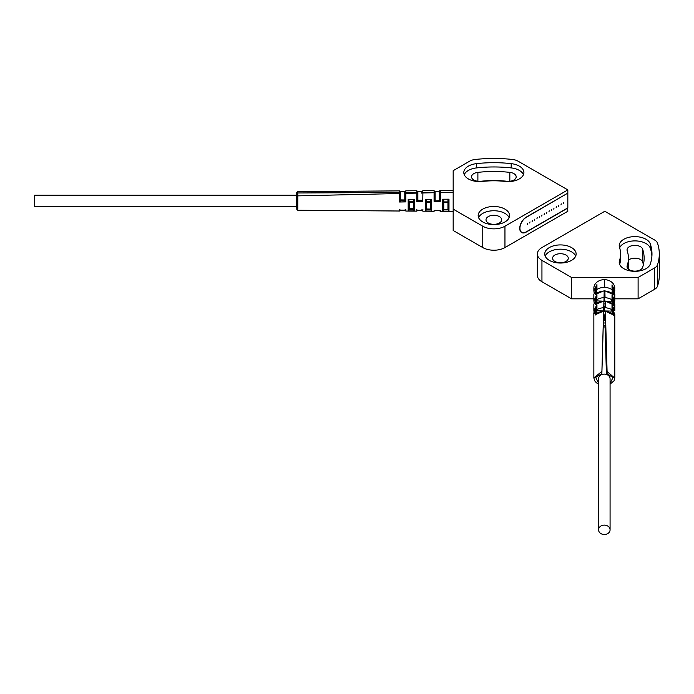 <?xml version="1.0" encoding="UTF-8"?>
<svg xmlns="http://www.w3.org/2000/svg" width="694" height="694" viewBox="0 0 694 694"><rect width="100%" height="100%" fill="white"/><g stroke="black" fill="none" stroke-linecap="round" stroke-linejoin="round"><path stroke-width="1.04" d="M650.321 263.98A91.539 52.848 0 0 0 651.978 253.969A91.539 52.848 0 0 0 650.321 243.967A15.693 9.057 0 0 0 633.422 236.663A15.693 9.057 0 0 0 619.221 245.685A15.693 9.057 0 0 0 619.508 247.394A60.152 34.726 0 0 1 620.592 253.969A60.152 34.726 0 0 1 619.508 260.545A15.693 9.057 0 0 0 619.221 262.263A15.693 9.057 0 0 0 633.422 271.285A15.693 9.057 0 0 0 650.321 263.98M651.9 256.112A91.539 52.848 0 0 0 650.321 248.235A15.693 9.057 0 0 0 635.262 240.896A15.693 9.057 0 0 0 619.647 247.853M654.633 267.927A10.462 6.038 0 0 0 657.504 264.804A98.86 57.081 0 0 0 659.3 253.969A98.86 57.081 0 0 0 657.504 243.143A10.462 6.038 0 0 0 654.633 240.02L604.821 211.262L541.945 247.567A15.693 9.057 0 0 0 537.347 253.969A15.693 9.057 0 0 0 541.945 260.38L571.535 277.461L638.107 277.461L654.633 267.927L654.633 289.285A10.462 6.038 180 0 0 657.504 286.154A98.86 57.081 0 0 0 659.3 275.327L659.3 253.969M549.336 260.38A15.693 9.057 0 0 0 566.443 262.341A15.693 9.057 0 0 0 576.133 253.969A15.693 9.057 0 0 0 571.535 247.567A15.693 9.057 0 0 0 554.428 245.607A15.693 9.057 0 0 0 544.747 253.969A15.693 9.057 0 0 0 549.336 260.38M575.69 256.112A15.693 9.057 0 0 0 571.535 251.835A15.693 9.057 0 0 0 556.198 249.519A15.693 9.057 0 0 0 545.189 256.112M565.983 255.045A7.842 4.528 0 0 0 557.429 254.056A7.842 4.528 0 0 0 552.589 258.246A7.842 4.528 0 0 0 554.888 261.447A7.842 4.528 0 0 0 563.441 262.427A7.842 4.528 0 0 0 568.282 258.246A7.842 4.528 0 0 0 565.983 255.045M620.592 253.969L620.592 258.246A60.152 34.726 180 0 1 619.647 264.371M627.185 265.733A7.842 4.528 0 0 0 627.046 266.6A7.842 4.528 0 0 0 634.143 271.111A7.842 4.528 0 0 0 642.592 267.468A83.696 48.32 0 0 0 644.127 258.246A83.696 48.32 0 0 0 642.592 249.025A7.842 4.528 0 0 0 634.143 245.381A7.842 4.528 0 0 0 627.046 249.892A7.842 4.528 0 0 0 627.185 250.751A68.003 39.263 0 0 1 628.434 258.246A68.003 39.263 0 0 1 627.185 265.733L627.185 267.468M643.39 264.648A83.696 48.32 0 0 0 642.592 261.838A7.842 4.528 0 0 0 636.502 258.272A7.842 4.528 0 0 0 628.434 260.129M537.347 253.969L537.347 275.327A15.693 9.057 0 0 0 541.945 281.738L571.535 298.819L593.856 298.819M614.78 298.819L638.107 298.819L654.633 289.285M638.107 298.819L638.107 277.461M571.535 298.819L571.535 277.461M610.078 529.808L610.078 378.811A5.752 4.702 180 0 0 604.448 374.109A5.752 4.702 180 0 0 598.566 378.811L598.566 529.808A5.752 4.702 180 0 0 604.196 534.51A5.752 4.702 180 0 0 610.078 529.808A5.752 4.702 180 0 0 604.448 525.115A5.752 4.702 180 0 0 598.566 529.808M610.078 384.103L613.999 380.885L614.78 378.117L607.085 371.542L607.05 373.71L613.01 377.571L610.078 383.305M598.566 383.209L595.669 377.371L601.871 373.615L601.906 371.446L593.856 377.848L594.602 380.72L596.415 382.819L598.566 384.008M605.021 296.728A10.462 8.545 0 0 1 604.092 296.746L603.971 300.953M593.856 314.217L596.944 308.37L596.944 304.718L593.856 310.539L593.856 304.198L596.935 298.316L596.935 294.664L593.856 300.571L593.856 294.239L596.927 288.262L596.927 284.609L593.856 290.613L593.856 288.201A10.462 8.545 0 0 1 604.552 279.665L604.335 287.247C599.685 287.724 596.788 288.93 595.643 290.89L595.591 294.603C596.771 292.616 599.651 291.402 604.222 290.959L604.864 290.968C609.471 291.61 612.282 292.929 613.296 294.924L613.244 291.211C612.117 289.164 609.289 287.845 604.76 287.255L604.552 279.665A10.462 8.545 0 0 1 614.78 288.218L614.546 292.417L614.78 290.63L612.03 284.878L612.03 288.531L614.78 294.247L614.78 300.606L612.021 294.933L612.013 298.585L614.78 304.224L614.78 310.574L612.004 304.987L612.004 308.648L614.78 314.191L614.78 377.97M604.214 290.959L604.04 297.553C599.364 298.073 596.519 299.322 595.495 301.291L595.443 304.813C596.493 302.862 599.33 301.638 603.936 301.153L605.142 301.17C609.766 301.855 612.524 303.174 613.427 305.134L613.383 301.612C612.403 299.574 609.627 298.229 605.047 297.57L604.856 290.769L613.028 294.464M603.919 301.153L603.745 307.642C599.087 308.171 596.285 309.394 595.348 311.311L595.296 315.024C596.241 313.098 599.017 311.875 603.641 311.346L605.428 311.38C610.043 312.083 612.75 313.41 613.557 315.354L613.513 311.641C612.637 309.671 609.905 308.344 605.324 307.668L605.142 300.97L613.175 304.692M595.912 309.168L595.461 308.639M594.09 302.402L593.856 300.58L594.099 302.376M596.337 306.054L596.623 308.483M593.856 310.548L594.107 312.335L593.856 310.548M593.856 290.621L594.09 292.417L593.856 290.621M596.337 296.173L596.614 298.437M595.842 299.201L595.426 298.706M596.363 297.709L596.337 298.967M594.966 290.361L596.927 284.609M596.571 289.936L596.476 293.536M596.363 307.598L596.337 308.83M596.562 300.155L596.476 303.59M594.958 300.389L596.935 294.664M596.944 304.718L594.949 310.418M596.571 310.044L596.467 313.645M604.205 291.194L604.873 291.211M604.942 293.762L604.144 293.744M612.42 294.013L613.296 294.924L612.42 294.013M604.092 296.746L604.214 300.953M605.315 307.511L603.78 307.52L603.676 311.033M605.584 317.245L603.494 317.245L603.398 320.593L605.68 320.637M605.853 326.987L603.216 326.969L601.889 372.869M613.175 308.657L612.724 309.186M613.21 298.715L612.793 299.218M612.308 288.721L612.308 285.85L612.308 288.721M612.021 299.253L611.709 300.242M612.264 290.118L612.169 293.553M612.203 290.057L612.108 293.493M613.678 290.37L612.308 287.177M612.308 285.885L612.03 284.878M612.255 310.235L612.169 313.671M612.195 310.183L612.099 313.619M613.279 311.328L613.513 311.996M612.299 306.019L612.004 308.648L612.004 304.987M613.696 310.452L612.299 307.251M613.687 300.407L612.308 297.214M612.308 295.948L612.013 298.585L612.021 294.933M612.195 300.276L612.108 303.556M612.255 300.337L612.169 303.616M612.021 309.116L611.7 310.123M605.281 306.045L603.797 306.045L603.78 307.52M601.802 301.101L596.25 300.892M612.169 301.161L607.259 301.205M596.224 303.469L597.014 303.373M612.255 311.086L596.129 310.799M611.527 313.367L612.29 313.488M597.135 313.107L596.103 313.194M605.55 315.779L603.52 315.77L603.494 317.245M605.749 322.996L603.303 322.953M605.819 325.521L603.242 325.503L603.216 326.969M596.484 293.718L595.591 294.603L596.484 293.718M596.354 303.911L595.443 304.813L596.354 303.911M605.22 303.963L603.849 303.937M603.91 301.396L605.151 301.413M612.542 304.206L613.427 305.134L612.542 304.206M596.215 314.104L595.296 315.024L596.215 314.104M605.506 314.174L603.554 314.139M603.615 311.589L605.428 311.623M612.663 314.408L613.557 315.354L612.663 314.408M567.649 207.957L567.831 211.262L504.954 247.567A15.693 9.057 180 0 1 482.764 247.567L453.173 230.486L453.173 170.689L469.691 161.155A10.462 6.038 180 0 1 475.104 159.49A98.86 57.081 180 0 1 512.614 159.49A10.462 6.038 180 0 1 518.028 161.155L567.831 189.904L504.954 226.209A15.693 9.057 180 0 1 482.764 226.209L453.173 209.128M476.526 163.637A91.539 52.848 180 0 1 511.192 163.637A15.693 9.057 180 0 1 523.909 172.537A15.693 9.057 180 0 1 505.249 181.429A60.152 34.726 180 0 0 482.469 181.429A15.693 9.057 180 0 1 463.809 172.537A15.693 9.057 180 0 1 476.526 163.637L476.526 167.913A91.539 52.848 180 0 1 511.192 167.913A15.693 9.057 180 0 1 523.467 174.671M482.764 221.941A15.693 9.057 180 0 1 478.166 215.53A15.693 9.057 180 0 1 487.856 207.168A15.693 9.057 180 0 1 504.954 209.128A15.693 9.057 180 0 1 509.552 215.53A15.693 9.057 180 0 1 499.862 223.902A15.693 9.057 180 0 1 482.764 221.941M567.831 208.061L526.226 232.082A9.152 5.283 -60 0 1 521.645 232.542A9.152 5.283 -60 0 1 520.24 225.203A9.152 5.283 -60 0 1 526.226 217.135L567.831 193.114L567.831 189.904M478.608 217.673A15.693 9.057 180 0 1 489.617 211.08A15.693 9.057 180 0 1 504.954 213.396A15.693 9.057 180 0 1 509.11 217.673M499.402 216.606A7.842 4.528 180 0 1 501.701 219.807A7.842 4.528 180 0 1 496.861 223.989A7.842 4.528 180 0 1 488.307 223.008A7.842 4.528 180 0 1 486.008 219.807A7.842 4.528 180 0 1 490.858 215.617A7.842 4.528 180 0 1 499.402 216.606M464.251 174.671A15.693 9.057 180 0 1 476.526 167.913M480.881 181.264A7.842 4.528 180 0 1 471.538 176.823A7.842 4.528 180 0 1 477.888 172.372A83.696 48.32 180 0 1 509.83 172.372A7.842 4.528 180 0 1 516.18 176.823A7.842 4.528 180 0 1 506.837 181.264A68.003 39.263 180 0 0 480.881 181.264M567.831 193.322L567.831 207.844L526.226 231.874A8.892 5.136 -60 0 1 521.775 232.308A8.892 5.136 -60 0 1 520.413 225.186A8.892 5.136 -60 0 1 526.226 217.352L567.649 193.218M563.675 202.457L563.346 203.559L563.675 202.457M561.273 203.845L560.943 204.947L561.273 203.845M558.861 205.233L558.54 206.335L558.861 205.233M556.458 206.621L556.137 207.723L556.458 206.621M554.055 208.009L553.725 209.111L554.055 208.009M551.652 209.397L551.322 210.499L551.652 209.397M549.249 210.785L548.919 211.887L549.249 210.785M546.846 212.173L546.516 213.275L546.846 212.173M544.443 213.561L544.113 214.663L544.443 213.561M542.031 214.949L541.71 216.051L542.031 214.949M539.628 216.337L539.307 217.439L539.628 216.337M537.225 217.725L536.896 218.827L537.225 217.725M534.822 219.113L534.493 220.215L534.822 219.113M532.419 220.501L532.09 221.603L532.419 220.501M530.016 221.889L529.687 222.991L530.016 221.889M527.614 223.277L527.284 224.379L527.614 223.277M297.804 191.631L297.787 208.92M297.787 210.256L399.649 211.011L400.577 210.195M399.536 209.38L399.553 210.082L405.825 210.152L405.817 209.406M404.784 210.013L405.825 211.054L416.808 211.141L417.823 210.369M416.799 209.449L416.816 210.265L422.767 210.325L422.889 209.484M421.761 209.866L422.854 211.184L434.071 211.262L434.08 210.438L440.352 210.499L440.352 211.314L453.173 211.401M448.983 209.597L442.711 209.571M440.352 191.388L440.334 192.325L453.173 192.273L440.334 192.568L440.352 201.234L434.08 201.355L434.08 191.449M434.08 201.355L435.121 200.002L435.121 193.583A1.05 0.868 180 0 0 434.062 192.715L422.889 192.967L422.767 201.572L416.816 201.685L416.816 191.622M405.825 191.735L405.825 201.893L399.553 202.015L399.553 191.804M431.72 211.054L425.439 211.019L425.439 199.308L431.72 199.273L431.72 211.054L430.679 209.553L430.679 201.104L431.72 199.273M414.457 199.36L414.457 210.95L408.176 210.915L408.176 199.386L414.457 199.36L413.416 201.182L413.416 209.484L414.457 210.95M442.703 211.115L442.703 199.221L448.983 199.187L448.983 211.141L442.703 211.115L443.752 209.605L443.752 201.06L442.703 199.221M448.983 199.187L447.942 201.034L447.942 209.631L448.983 211.141M425.439 199.308L426.498 201.13L426.498 209.527L425.439 211.019M408.176 199.386L409.234 201.208L409.234 209.458L408.176 210.915M296.243 206.699L34.7 206.699L34.7 195.188L296.243 195.188L296.243 194.268L296.243 207.619M439.311 191.934L439.311 193.192A1.05 0.868 -0 0 1 440.334 192.325L440.334 192.568A1.05 0.868 -0 0 0 439.311 193.435L439.311 199.933L440.352 200.939M435.121 193.583L434.93 191.535L439.502 191.492M453.173 190.486L440.352 190.572C439.38 190.59 439.033 191.466 439.311 193.192L439.311 193.435M297.787 206.023L297.804 200.939M297.813 195.864L297.813 192.967M404.784 192.238L404.784 193.348C405.409 191.613 403.5 192.932 405.825 190.833L416.808 190.755L417.866 191.796M422.767 191.561L422.889 192.403L434.062 192.359A1.05 0.868 180 0 1 435.121 193.227M448.983 209.519L442.711 209.371M439.502 201.52L440.352 200.653L434.08 200.939M422.785 200.939L422.767 200.314L416.816 200.202L416.816 200.939M416.816 201.685L417.866 200.332L417.866 193.296A1.05 0.868 180 0 0 416.799 192.438L405.817 192.481A1.05 0.868 -0 0 0 404.784 193.348L404.784 200.583L405.825 201.893L405.825 200.939M404.784 201.911L405.825 199.993L399.553 199.872L399.553 200.939M408.185 202.501L414.457 202.527L414.457 200.939M414.465 193.166L414.465 192.446M408.185 192.472L408.185 193.314M408.185 199.386L408.185 200.939M425.448 202.579L431.72 202.613L431.72 200.939M425.448 192.394L425.448 192.915M425.448 199.308L425.448 200.939M442.711 199.221L442.703 200.939M442.711 202.665L448.983 202.7L448.983 200.939M442.703 202.665L443.752 200.826L443.752 199.213M447.942 199.195L447.942 200.852L448.983 202.7M413.416 199.36L414.457 202.527M409.234 199.386L408.176 202.501M409.234 192.464L409.234 193.288M413.416 192.446L413.416 193.192M430.679 199.282L430.679 200.783L431.72 202.613M426.498 192.394L426.498 192.889M426.498 199.299L426.498 200.757L425.439 202.579M434.93 201.442L434.08 200.531M439.502 210.395L440.352 210.499L439.502 210.395M434.93 210.351L434.08 210.438L434.93 210.351M422.767 200.314L421.761 201.607M421.935 201.208L417.675 201.13L417.866 201.668M421.935 210.23L422.767 210.325L421.935 210.23M417.675 210.187L416.816 210.265L417.675 210.187M417.675 201.13L416.816 200.202M404.958 200.904L400.421 200.818L400.603 201.989M404.958 210.056L405.825 210.152L404.958 210.056M400.421 210.013L399.553 210.082L400.421 210.013M400.421 200.818L399.553 199.872M399.553 202.015L400.603 200.653L400.421 191.874L404.958 191.83M417.866 193.296L417.866 192.125M421.761 192.073L421.865 193.244A1.05 0.868 -0 0 1 422.889 192.403M296.243 195.188L296.243 197.165A1.57 1.301 -0 0 1 297.787 195.864L399.536 193.513A1.05 0.868 180 0 1 400.603 194.381M650.321 243.967L650.321 248.235M619.508 260.545L619.508 263.98M657.504 264.804L657.504 286.154M541.945 281.738L541.945 260.38M642.592 261.838L642.592 249.025M601.863 373.615L601.837 374.569M603.624 311.346L601.906 371.446M605.402 311.623L607.085 371.542M604.838 291.211L604.222 290.751L595.886 294.135M604.439 306.063L604.517 311.051M604.734 315.796L604.812 320.619M605.029 325.529L606.435 374.439M612.117 301.179L612.134 302.393M605.125 301.413L603.927 300.953L595.73 304.345M504.954 247.567L504.954 226.209M482.764 247.567L482.764 226.209M511.192 163.637L511.192 167.913M477.888 181.264L477.888 172.372M509.83 181.264L509.83 172.372M414.465 209.441L408.185 209.415M431.72 209.519L425.448 209.493M417.866 193.982A1.05 0.868 180 0 0 416.799 193.114L405.817 193.366A1.05 0.868 -0 0 0 404.784 194.233M296.243 194.268A1.57 1.301 -0 0 1 297.787 192.967L399.536 192.507A1.05 0.868 180 0 1 400.603 193.374M431.72 209.12L425.448 208.972M414.465 208.721L408.185 208.573M443.405 201.902L448.289 201.928M408.905 201.702L413.745 201.728M426.151 201.807L431.017 201.833M417.675 191.7L421.935 191.657M628.434 269.177L628.434 258.246M593.856 377.866L593.856 314.156C593.613 312.482 594.55 310.574 596.675 308.44M593.856 294.247L596.675 288.331M593.856 304.206L596.675 298.385M612.255 288.609L614.78 294.247M612.247 308.717L614.78 314.191M614.546 302.411L614.78 300.597M612.255 298.663L614.78 304.224M613.314 314.911L605.42 311.181L603.633 311.146L595.573 314.564M521.775 232.308L520.691 231.683M297.787 210.265L296.243 208.694M421.761 192.021L422.854 190.703L434.071 190.624L435.121 192.412M296.243 193.192L297.787 191.622L399.544 190.885L400.603 192.75M440.005 210.577L434.427 210.525M440.352 211.314L439.354 210.568M434.071 211.262L435.121 210.221M422.42 210.412L417.172 210.36M405.461 210.247L399.926 210.187M405.461 191.639L399.926 191.7M422.42 191.475L417.172 191.527M440.005 191.31L434.427 191.362"/></g></svg>

